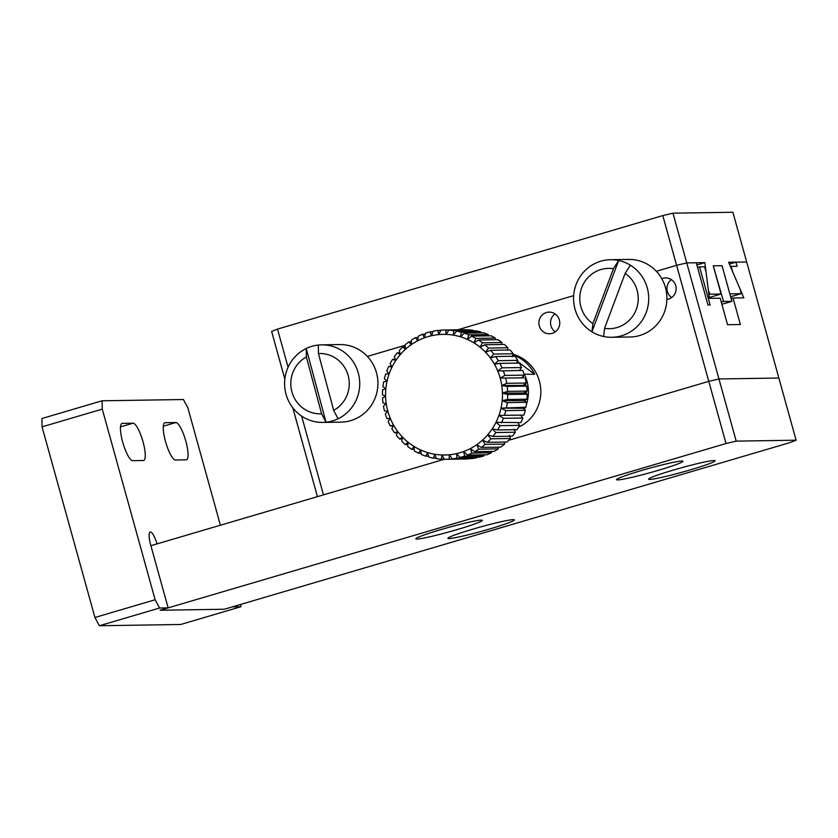 <?xml version="1.0" encoding="UTF-8"?>
<svg xmlns="http://www.w3.org/2000/svg" width="838" height="838" viewBox="0 0 838 838"><rect width="100%" height="100%" fill="white"/><g stroke="black" fill="none" stroke-linecap="round" stroke-linejoin="round"><path stroke-width="1.26" d="M284.836 379.111L271.617 331.419L277.504 329.093L662.806 215.576L672.977 213.177L732.883 212.255L746.679 261.99L728.61 262.263L740.52 290.137L740.97 293.709L729.846 293.876L722.031 265.698L713.253 265.835L721.068 294.012L709.943 294.19L708.424 290.639L704.842 262.64L686.762 262.912L672.977 213.177M367.358 356.412L405.047 345.308L367.358 356.412M457.663 329.816L573.663 295.636L457.663 329.816M729.385 264.096L735.984 262.158L746.679 261.99L778.858 378.032L718.952 378.954L708.78 381.353L508.645 440.317L708.78 381.353L676.601 265.311L656.343 271.282L676.601 265.311L662.806 215.576M277.504 329.093L288.083 367.254M240.831 604.376L240.883 606.754L232.325 606.89L224.291 609.247L160.1 610.242L726.022 443.522L708.78 381.353L718.952 378.954L778.858 378.032L796.1 440.201L736.193 441.123L686.762 262.912L676.601 265.311L686.762 262.912L696.263 262.765L707.984 305.042L710.132 305.011L699.552 266.882L704.601 266.798L706.025 271.91L709.409 298.359L720.188 298.192L727.541 324.715L740.383 324.516L733.03 297.993L743.809 297.825L732.559 271.502L731.134 266.39L737.126 266.295L735.984 262.158M696.881 264.976L704.842 262.64M709.943 294.19L708.917 294.494M709.294 297.49L721.068 294.012M730.642 296.757L740.97 293.709M721.288 302.141L723.571 301.471L713.285 265.95M721.885 304.299L731.909 301.345L722.031 265.698L713.683 265.824M731.909 301.345L723.571 301.471M220.415 525.227L187.848 407.792L183.407 399.527L102.1 400.784L41.9 418.529L42.057 426.846L94.924 617.491L99.366 625.745L180.673 624.488L240.883 606.754M99.366 625.745L159.576 608.011L168.134 607.875L160.1 610.242L224.291 609.247L790.213 442.527L796.1 440.201M94.924 617.491L155.135 599.757L102.267 409.112L42.057 426.846M186.172 459.842L175.467 460.01A19.389 4.651 -106.4 0 1 165.662 442.055A19.389 4.651 -106.4 0 1 164.814 422.75A19.389 4.651 -106.4 0 1 165.128 422.708L175.823 422.541A19.389 4.651 -106.4 0 1 185.638 440.495A19.389 4.651 -106.4 0 1 186.476 459.79A19.389 4.651 -106.4 0 1 186.172 459.842M143.371 460.502L132.676 460.67A19.389 4.651 -106.4 0 1 122.861 442.715A19.389 4.651 -106.4 0 1 122.023 423.41A19.389 4.651 -106.4 0 1 122.338 423.368L133.032 423.2A19.389 4.651 -106.4 0 1 142.848 441.155A19.389 4.651 -106.4 0 1 143.686 460.46A19.389 4.651 -106.4 0 1 143.371 460.502M102.267 409.112L102.1 400.784M159.576 608.011L155.135 599.757M157.041 543.893A13.356 3.205 73.6 0 0 150.201 532.015A13.356 3.205 73.6 0 0 150.662 544.878L168.134 607.875M525.164 401.255A37.061 35.908 -90.9 0 0 525.52 399.716M526.274 393.776A37.061 35.908 -90.9 0 0 526.316 391.503M525.845 385.878A37.061 35.908 -90.9 0 0 525.405 383.626M523.687 377.98A37.061 35.908 -90.9 0 0 523.059 376.471M524.043 374.219L534.665 374.293L517.339 361.293M524.368 409.436A38.789 37.574 -90.9 0 0 525.321 407.341M526.432 404.366A38.789 37.574 -90.9 0 0 524.399 374.45M518.565 427.129A38.789 37.574 -90.9 0 0 540.72 388.727A38.789 37.574 -90.9 0 0 513.076 354.264M512.866 354.893A38.789 37.574 89.1 0 1 534.665 374.293M301.628 416.098L323.478 494.87L444.36 459.255L150.892 545.706M681.87 461.015A34.484 2.221 164.5 0 0 645.145 469.458A34.484 2.221 164.5 0 0 616.527 479.682A34.484 2.221 164.5 0 0 650.351 472.611A34.484 2.221 164.5 0 0 682.98 461.256A34.484 2.221 164.5 0 0 681.87 461.015M713.966 460.512A34.484 2.221 164.5 0 0 677.24 468.955A34.484 2.221 164.5 0 0 648.622 479.189A34.484 2.221 164.5 0 0 682.446 472.119A34.484 2.221 164.5 0 0 715.076 460.764A34.484 2.221 164.5 0 0 713.966 460.512M513.275 519.633A34.484 2.221 164.5 0 0 476.56 528.076A34.484 2.221 164.5 0 0 447.942 538.31A34.484 2.221 164.5 0 0 481.766 531.24A34.484 2.221 164.5 0 0 514.396 519.885A34.484 2.221 164.5 0 0 513.275 519.633M481.19 520.126A34.484 2.221 164.5 0 0 444.465 528.579A34.484 2.221 164.5 0 0 415.847 538.803A34.484 2.221 164.5 0 0 449.671 531.732A34.484 2.221 164.5 0 0 482.3 520.377A34.484 2.221 164.5 0 0 481.19 520.126M726.022 443.522L736.193 441.123M317.434 496.651L292.797 407.792M661.79 278.708A10.779 10.433 89.1 0 1 676.046 287.12A10.779 10.433 89.1 0 1 666.891 299.396M552.2 333.346A10.779 10.433 89.1 0 1 538.886 323.143A10.779 10.433 89.1 0 1 559.648 321.404A10.779 10.433 89.1 0 1 552.2 333.346M697.572 267.469L699.552 266.882M671.395 279.662A10.779 10.433 -90.9 0 0 671.678 297.542M555.007 313.946A10.779 10.433 -90.9 0 0 555.28 331.838M730.453 266.589L731.134 266.39M731.134 298.548L733.03 297.993M338.081 418.78A38.789 37.574 89.1 0 1 332.508 420.927A38.789 37.574 89.1 0 1 326.013 422.216A38.789 37.574 89.1 0 1 322.766 422.415A38.789 37.574 89.1 0 1 285.549 392.31A38.789 37.574 89.1 0 1 306.247 348.482A38.789 37.574 89.1 0 1 318.314 345.046A38.789 37.574 89.1 0 1 321.562 344.847A38.789 37.574 89.1 0 1 358.779 374.953A38.789 37.574 89.1 0 1 338.081 418.78L333.671 410.348L318.44 353.542A30.168 29.225 89.1 0 1 348.189 375.644A30.168 29.225 89.1 0 1 333.671 410.348M322.766 422.415L340.951 422.132A38.789 37.574 -90.9 0 0 350.693 420.645A38.789 37.574 -90.9 0 0 377.519 377.687A38.789 37.574 -90.9 0 0 339.746 344.565L321.562 344.847M318.314 345.046L318.44 353.542M306.373 356.978L306.247 348.482L326.013 422.216L321.603 413.794A30.168 29.225 89.1 0 1 291.854 391.681A30.168 29.225 89.1 0 1 306.373 356.978L321.603 413.794M603.632 336.499A38.789 37.574 89.1 0 1 591.942 331.817A38.789 37.574 89.1 0 1 574.837 288.481A38.789 37.574 89.1 0 1 610.546 259.717A38.789 37.574 89.1 0 1 618.654 260.503A38.789 37.574 89.1 0 1 630.344 265.175A38.789 37.574 89.1 0 1 648.403 303.513A38.789 37.574 89.1 0 1 621.482 335.797A38.789 37.574 89.1 0 1 611.74 337.285A38.789 37.574 89.1 0 1 603.632 336.499L604.554 328.339L625.138 273.387A30.168 29.225 89.1 0 1 636.262 309.432A30.168 29.225 89.1 0 1 604.554 328.339M611.74 337.285L629.925 337.002A38.789 37.574 -90.9 0 0 639.677 335.514A38.789 37.574 -90.9 0 0 666.493 292.556A38.789 37.574 -90.9 0 0 628.73 259.434L610.546 259.717M630.344 265.175L625.138 273.387M613.447 268.715L618.654 260.503L591.942 331.817L592.875 323.667A30.168 29.225 89.1 0 1 581.74 287.623A30.168 29.225 89.1 0 1 613.447 268.715L592.875 323.667M402.722 347.005L405.529 349.226A60.336 58.451 89.1 0 1 411.343 344.607L408.839 341.904A64.652 62.62 89.1 0 0 405.005 344.952L405.529 349.226A60.336 58.451 89.1 0 0 400.323 354.558L397.275 352.85A64.652 62.62 89.1 0 0 394.289 356.789L395.798 360.518A60.336 58.451 89.1 0 1 400.323 354.558L399.286 350.525A64.652 62.62 89.1 0 1 402.722 347.005L405.246 346.963M392.582 359.366A64.652 62.62 89.1 0 0 390.099 363.65L392.037 367.023A60.336 58.451 89.1 0 1 395.798 360.518L392.582 359.366L395.316 359.324M388.717 366.426A64.652 62.62 89.1 0 0 386.779 371.004L389.094 373.968A60.336 58.451 89.1 0 1 392.037 367.023L388.717 366.426L391.671 366.384M385.742 373.947A64.652 62.62 89.1 0 0 384.37 378.734L387.02 381.227A60.336 58.451 89.1 0 1 389.094 373.968L385.742 373.947L389.041 373.895M385.847 388.706A60.336 58.451 89.1 0 1 387.02 381.227L383.699 381.782A64.652 62.62 89.1 0 0 382.924 386.716L385.847 388.706L382.631 389.827A64.652 62.62 89.1 0 0 382.463 394.813L385.585 396.28A60.336 58.451 89.1 0 1 385.847 388.706M386.245 403.832A60.336 58.451 89.1 0 1 385.585 396.28L382.547 397.935A64.652 62.62 89.1 0 0 382.976 402.921L386.245 403.832L383.437 406.011A64.652 62.62 89.1 0 0 384.485 410.892L387.826 411.228A60.336 58.451 89.1 0 1 386.245 403.832M390.278 418.372A60.336 58.451 89.1 0 1 387.826 411.228L385.312 413.888A64.652 62.62 89.1 0 0 386.936 418.602L390.278 418.372L388.13 421.472A64.652 62.62 89.1 0 0 390.309 425.945L393.588 425.138A60.336 58.451 89.1 0 1 390.278 418.372M397.694 431.423A60.336 58.451 89.1 0 1 393.588 425.138L391.838 428.637A64.652 62.62 89.1 0 0 394.541 432.785L397.694 431.423L396.395 435.268A64.652 62.62 89.1 0 0 399.579 439.028L402.523 437.132A60.336 58.451 89.1 0 1 397.694 431.423M408.012 442.171A60.336 58.451 89.1 0 1 402.523 437.132L401.706 441.249A64.652 62.62 89.1 0 0 405.33 444.569L408.012 442.171L407.718 446.497A64.652 62.62 89.1 0 0 411.709 449.325L414.066 446.465A60.336 58.451 89.1 0 1 408.012 442.171M420.592 449.933A60.336 58.451 89.1 0 1 414.066 446.465L414.307 450.928A64.652 62.62 89.1 0 0 418.612 453.222L420.592 449.933L421.388 454.479A64.652 62.62 89.1 0 0 425.934 456.197L427.495 452.541A60.336 58.451 89.1 0 1 420.592 449.933M434.65 454.227A60.336 58.451 89.1 0 1 427.495 452.541L428.836 457.077A64.652 62.62 89.1 0 0 433.56 458.187L434.65 454.227L436.546 458.7A64.652 62.62 89.1 0 0 441.364 459.193L441.951 454.971A60.336 58.451 89.1 0 1 434.65 454.227M449.231 459.172L449.294 454.772A60.336 58.451 89.1 0 1 441.951 454.971L444.391 459.308A64.652 62.62 89.1 0 0 446.078 459.297L465.551 459.004A64.652 62.62 -90.9 0 0 468.704 458.868L449.231 459.172A64.652 62.62 89.1 0 1 446.078 459.297M457.024 458.135L456.542 453.62A60.336 58.451 89.1 0 1 449.294 454.772L452.237 458.889L471.71 458.585A64.652 62.62 -90.9 0 0 476.497 457.831L457.024 458.135A64.652 62.62 89.1 0 1 452.237 458.889M464.64 456.092L463.603 451.546A60.336 58.451 89.1 0 1 456.542 453.62L459.978 457.464L479.451 457.16A64.652 62.62 -90.9 0 0 481.525 456.605A64.652 62.62 -90.9 0 0 484.113 455.799L464.64 456.092A64.652 62.62 89.1 0 1 459.978 457.464M471.941 453.086L470.348 448.571A60.336 58.451 89.1 0 1 463.603 451.546L467.489 455.055L486.962 454.751A64.652 62.62 -90.9 0 0 491.414 452.782L471.941 453.086A64.652 62.62 89.1 0 1 467.489 455.055M478.823 449.158L476.686 444.748A60.336 58.451 89.1 0 1 470.348 448.571L474.643 451.682L494.116 451.378A64.652 62.62 -90.9 0 0 498.285 448.854L478.823 449.158A64.652 62.62 89.1 0 1 474.643 451.682M485.171 444.37L482.499 440.128A60.336 58.451 89.1 0 1 476.686 444.748L481.326 447.419L500.799 447.115A64.652 62.62 -90.9 0 0 504.633 444.067L485.171 444.37A64.652 62.62 89.1 0 1 481.326 447.419M490.879 438.798L487.706 434.796A60.336 58.451 89.1 0 1 482.499 440.128L487.444 442.317L506.917 442.014A64.652 62.62 -90.9 0 0 510.352 438.494L490.879 438.798A64.652 62.62 89.1 0 1 487.444 442.317M495.876 432.534L492.231 428.836A60.336 58.451 89.1 0 1 487.706 434.796L492.891 436.462L512.364 436.169A64.652 62.62 -90.9 0 0 515.339 432.23L495.876 432.534A64.652 62.62 89.1 0 1 492.891 436.462M500.066 425.662L495.991 422.331A60.336 58.451 89.1 0 1 492.231 428.836L497.583 429.957L517.056 429.653A64.652 62.62 -90.9 0 0 519.539 425.369L500.066 425.662A64.652 62.62 89.1 0 1 497.583 429.957M503.387 418.309L498.935 415.386A60.336 58.451 89.1 0 1 495.991 422.331L520.922 422.593A64.652 62.62 -90.9 0 0 522.86 418.015L503.387 418.309A64.652 62.62 89.1 0 1 501.449 422.886M505.796 410.589L501.009 408.127A60.336 58.451 89.1 0 1 498.935 415.386L523.897 415.082A64.652 62.62 -90.9 0 0 525.269 410.285L505.796 410.589A64.652 62.62 89.1 0 1 504.424 415.376M507.241 402.607L502.182 400.648A60.336 58.451 89.1 0 1 501.009 408.127L525.939 407.237A64.652 62.62 -90.9 0 0 526.714 402.303L507.241 402.607A64.652 62.62 89.1 0 1 506.466 407.54M507.702 394.499L502.444 393.074A60.336 58.451 89.1 0 1 502.182 400.648L507.535 399.496L527.008 399.202A64.652 62.62 -90.9 0 0 527.175 394.206L507.702 394.499A64.652 62.62 89.1 0 1 507.535 399.496M507.189 386.402L501.773 385.522A60.336 58.451 89.1 0 1 502.444 393.074L507.619 391.377L527.092 391.084A64.652 62.62 -90.9 0 0 526.662 386.098L507.189 386.402A64.652 62.62 89.1 0 1 507.619 391.377M415.522 337.641L417.68 340.783A60.336 58.451 89.1 0 1 424.426 337.808L422.677 334.268A64.652 62.62 89.1 0 0 418.225 336.237L417.68 340.783A60.336 58.451 89.1 0 0 411.343 344.607L411.343 340.165A64.652 62.62 89.1 0 1 415.522 337.641L418.057 337.599M430.187 331.858L431.486 335.734A60.336 58.451 89.1 0 1 438.735 334.582L437.928 330.434A64.652 62.62 89.1 0 0 433.141 331.188L431.486 335.734A60.336 58.451 89.1 0 0 424.426 337.808L425.526 333.231A64.652 62.62 89.1 0 1 430.187 331.858L432.911 331.817M448.801 330.13A64.652 62.62 89.1 0 1 453.62 330.622L473.093 330.329A64.652 62.62 -90.9 0 0 468.274 329.826L448.801 330.13L446.078 334.383A60.336 58.451 89.1 0 0 438.735 334.582L440.935 330.151A64.652 62.62 89.1 0 1 444.088 330.025A64.652 62.62 89.1 0 1 445.774 330.015L465.247 329.722A64.652 62.62 -90.9 0 0 463.561 329.722L444.088 330.025M456.605 331.125A64.652 62.62 89.1 0 1 461.329 332.246L480.803 331.942A64.652 62.62 -90.9 0 0 476.078 330.832L456.605 331.125L453.379 335.127A60.336 58.451 89.1 0 0 446.078 334.383L445.774 330.015M464.231 333.126A64.652 62.62 89.1 0 1 468.777 334.844L488.25 334.54A64.652 62.62 -90.9 0 0 483.704 332.833L464.231 333.126L460.533 336.813A60.336 58.451 89.1 0 0 453.379 335.127L453.62 330.622M471.553 336.101A64.652 62.62 89.1 0 1 475.858 338.395L495.331 338.091A64.652 62.62 -90.9 0 0 491.026 335.797L471.553 336.101L467.436 339.421A60.336 58.451 89.1 0 0 460.533 336.813L461.329 332.246M478.456 339.998A64.652 62.62 89.1 0 1 482.458 342.826L501.92 342.522A64.652 62.62 -90.9 0 0 497.929 339.694L478.456 339.998L473.962 342.889A60.336 58.451 89.1 0 0 467.436 339.421L468.777 334.844M484.835 344.753A64.652 62.62 89.1 0 1 488.46 348.074L507.922 347.77A64.652 62.62 -90.9 0 0 504.308 344.449L484.835 344.753L480.017 347.183A60.336 58.451 89.1 0 0 473.962 342.889L475.858 338.395M490.586 350.294A64.652 62.62 89.1 0 1 493.781 354.055L513.244 353.762A64.652 62.62 -90.9 0 0 510.059 349.991L490.586 350.294L485.506 352.222A60.336 58.451 89.1 0 0 480.017 347.183L482.458 342.826M495.625 356.538A64.652 62.62 89.1 0 1 498.327 360.686L517.8 360.382A64.652 62.62 -90.9 0 0 515.087 356.234L495.625 356.538L490.335 357.931A60.336 58.451 89.1 0 0 485.506 352.222L488.46 348.074M499.857 363.378A64.652 62.62 89.1 0 1 502.035 367.84L521.508 367.547A64.652 62.62 -90.9 0 0 519.33 363.074L499.857 363.378L494.441 364.216A60.336 58.451 89.1 0 0 490.335 357.931L493.781 354.055M503.229 370.721A64.652 62.62 89.1 0 1 504.853 375.424L524.326 375.131A64.652 62.62 -90.9 0 0 522.703 370.417L497.741 370.983A60.336 58.451 89.1 0 0 494.441 364.216L498.327 360.686M524.326 375.131L522.315 377.257A61.195 59.289 89.1 0 1 522.483 377.854L500.202 378.127A60.336 58.451 89.1 0 0 497.741 370.983L502.035 367.84M522.483 377.854L500.202 378.127L504.853 375.424M500.202 378.127A60.336 58.451 89.1 0 1 501.773 385.522L506.728 383.312L526.191 383.018A64.652 62.62 -90.9 0 0 525.154 378.127M505.691 378.43A64.652 62.62 89.1 0 1 506.728 383.312M476.728 457.202L476.497 457.831M473.093 330.329L473.323 330.874M480.803 331.942L481.075 332.864M488.25 334.54L488.481 335.839M495.331 338.091L495.415 339.736M501.92 342.522L501.794 344.491M507.922 347.77L507.482 350.033M513.244 353.762L512.207 356.82M517.8 360.382L516.397 363.179M521.508 367.547L519.79 370.029A61.195 59.289 89.1 0 1 519.969 370.459M526.191 383.018L523.949 384.757A61.195 59.289 89.1 0 1 524.043 385.375L526.662 386.098M527.092 391.084L524.661 392.404A61.195 59.289 89.1 0 1 524.682 393.032L527.175 394.206M527.008 399.202L524.441 400.093A61.195 59.289 89.1 0 1 524.379 400.711L526.714 402.303M525.939 407.237L523.279 407.677A61.195 59.289 89.1 0 1 523.153 408.295L525.269 410.285M521.194 415.124A61.195 59.289 89.1 0 1 521.006 415.648L522.86 418.015M518.01 422.635A61.195 59.289 89.1 0 1 517.989 422.666L519.539 425.369M514.144 429.245L515.339 432.23M509.525 435.268L510.352 438.494M504.392 442.055L504.633 444.067M498.296 447.157L498.285 448.854M491.581 451.42L491.414 452.782M484.354 454.793L484.113 455.799M397.275 352.85L399.873 352.819M390.152 418.55L386.936 418.602M393.211 425.893L390.309 425.945M397.243 432.743L394.541 432.785M402.156 438.986L399.579 439.028M407.844 444.538L405.33 444.569M414.213 449.294L411.709 449.325M421.158 453.18L418.612 453.222M428.564 456.155L425.934 456.197M436.315 458.145L433.56 458.187M444.297 459.14L441.364 459.193M408.839 341.904L411.343 341.862M422.677 334.268L425.285 334.226M437.928 330.434L440.819 330.382M521.603 377.791L522.315 377.257M524.043 385.375L501.773 385.522M523.174 385.197L523.949 384.757M524.682 393.032L502.444 393.074M523.834 392.739L524.661 392.404M524.379 400.711L502.182 400.648M523.582 400.313L524.441 400.093M523.153 408.295L501.009 408.127M522.399 407.792L523.279 407.677M521.006 415.648L520.408 415.135M449.294 454.866L441.951 454.971M163.295 426.238L175.823 422.541M164.531 422.876L165.128 422.708M120.494 426.898L133.032 423.2M121.74 423.546L122.338 423.368"/></g></svg>
